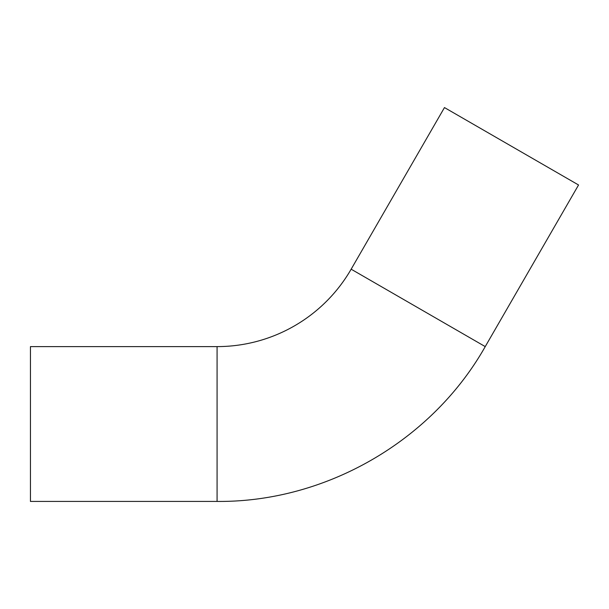 <?xml version="1.0" encoding="UTF-8"?>
<svg xmlns="http://www.w3.org/2000/svg" width="609" height="609" viewBox="0 0 609 609"><rect width="100%" height="100%" fill="white"/><g stroke="black" fill="none" stroke-linecap="round" stroke-linejoin="round"><path stroke-width="0.91" d="M217.078 346.605A154.823 154.823 0 0 0 351.157 269.193L444.471 107.572L511.507 146.274L578.55 184.984L485.236 346.605C431.811 441.106 325.632 502.417 217.078 501.428L30.45 501.428L30.45 346.605L217.078 346.605L217.078 501.428M351.157 269.193L485.236 346.605"/></g></svg>
